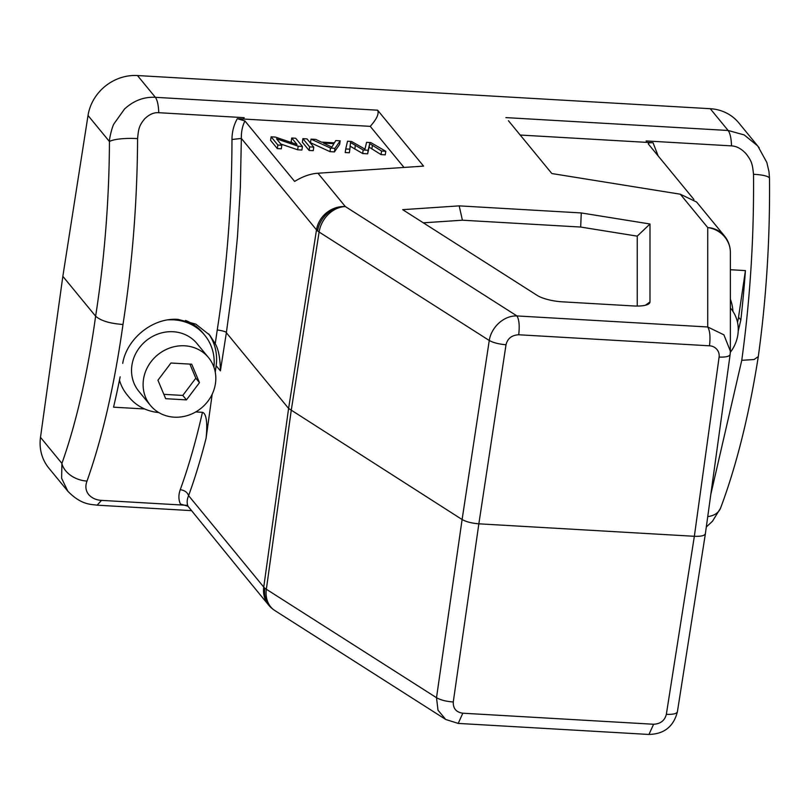 <?xml version="1.0" encoding="UTF-8"?>
<svg xmlns="http://www.w3.org/2000/svg" width="810" height="810" viewBox="0 0 810 810"><rect width="100%" height="100%" fill="white"/><g stroke="black" fill="none" stroke-linecap="round" stroke-linejoin="round"><path stroke-width="1.21" d="M637.237 306.058L637.237 236.145L580.679 227.053L462.409 220.198L459.189 205.872L402.681 209.668L537.202 295.407A22.569 6.409 8.4 0 0 562.342 301.826L633.42 305.947A22.569 6.409 8.4 0 0 648.688 303.932A22.569 6.409 8.4 0 0 649.985 301.938L649.995 223.995L637.237 236.145M423.326 222.831L462.409 220.198M580.679 227.053L581.266 212.939L649.995 223.995M581.266 212.939L459.189 205.872M647.008 142.388L520.101 135.037M647.018 142.368L653.042 142.752C649.043 142.55 647.575 143.076 648.618 144.332L648.516 144.19M693.927 199.462L648.618 144.332M302.413 146.448L295.67 138.247L291.711 138.014L297.017 144.464L275.349 137.062L271.117 136.819L277.86 145.03L281.819 145.263L276.524 138.814L298.181 146.205L302.413 146.448L301.887 150.022L297.655 149.779L298.181 146.205M292.207 142.823L291.185 141.578L291.711 138.014M277.86 145.03L277.334 148.594L270.591 140.393L271.117 136.819M277.334 148.594L281.293 148.827L281.819 145.263M280.807 144.028L297.655 149.779M302.889 138.662L302.363 142.226L309.116 150.437L313.237 150.68L313.764 147.106L307.02 138.905L302.889 138.662L309.643 146.873L313.764 147.106M309.116 150.437L309.643 146.873M333.912 143.674L331.857 147.076L323.423 143.066L333.912 143.674M311.01 139.128L310.483 142.702L329.984 151.642L334.429 151.905L339.643 144.393L340.17 140.819L335.796 140.565L334.408 142.854L321.388 142.104L315.708 139.401L311.01 139.128L330.51 148.078L334.955 148.341L340.17 140.819M334.429 151.905L334.955 148.341M329.984 151.642L330.51 148.078M385.793 151.278L370.777 142.59L366.565 142.347L364.976 149.131L351.5 141.477L347.52 141.244L345.728 148.959L349.869 149.202L350.507 142.509L363.194 149.971L368.175 150.265L369.704 143.623L381.561 151.035L385.793 151.278L385.266 154.852L381.034 154.599L381.561 151.035M365.097 148.22L364.976 149.131M349.869 149.202L349.343 152.766L345.202 152.533L345.728 148.959M363.194 149.971L362.667 153.535L349.981 146.083M362.667 153.535L367.649 153.829L368.175 150.265M367.649 153.829L369.542 145.061M381.034 154.599L369.178 147.187M719.098 357.099C719.918 351.175 715.402 346.072 709.489 345.809C710.512 336.919 709.924 330.642 707.727 326.977L723.907 334.834L730.357 351.115L730.134 354.426C729.597 356.4 725.922 357.291 719.098 357.099L694.352 536.291C701.166 536.524 704.852 535.633 705.388 533.618L730.124 354.588M122.725 363.366C126.593 339.056 152.533 317.328 178.129 319.393L195.797 324.121L209.739 335.117L215.237 343.744C218.487 349.191 220.209 358.233 220.401 370.858L226.365 332.718L288.603 408.453L316.497 229.858A26.335 24.087 -39.4 0 1 345.333 206.56L516.942 315.93C519.139 319.596 519.726 325.873 518.704 334.763C511.748 335.168 507.526 338.499 506.017 344.756C498.919 344.149 493.341 342.721 489.26 340.483C491.194 327.584 503.476 315.454 516.942 315.93L707.727 326.977L707.737 227.58A26.335 24.087 -39.4 0 1 724.383 235.842L696.934 202.429M730.367 351.115L730.377 252.558A26.335 25.221 180 0 0 730.377 252.558A26.335 25.221 180 0 0 707.737 227.58L680.309 194.208L551.853 173.542L508.437 120.72M264.931 588.141L264.84 588.171A26.335 7.574 7.9 0 0 266.348 589.255A26.335 21.313 122.5 0 0 274.813 610.527L445.692 719.432L437.997 710.178L436.509 697.704C440.579 700.022 446.158 701.45 453.266 701.986L478.852 523.817L694.352 536.291L666.346 714.319C664.787 720.546 660.545 723.856 653.609 724.251L648.962 734.447M215.237 343.744L217.242 329.943C223.094 330.844 226.142 331.766 226.365 332.718L232.814 285.13L237.512 236.328L240.378 187.14L241.35 138.419C241.188 131.979 242.372 126.147 244.924 120.953L294.637 181.44C302.606 176.479 310.372 173.735 317.945 173.229L423.569 166.121L377.612 110.19C379.242 113.643 376.782 119.04 370.241 126.36L243.344 119.019L244.174 117.663L158.77 112.711C153.92 112.317 149.182 114.392 144.544 118.959C138.854 125.955 138.48 129.357 137.589 138.621A22.569 4.576 -179.8 0 0 109.441 141.537C109.228 138.824 112.114 126.613 114.028 123.758L124.548 108.986C133.751 100.602 144.018 96.714 155.358 97.322L377.612 110.19M144.666 408.979L113.552 407.177A368.621 105.695 -86.7 0 0 120.143 376.812M208.615 333.821A50.007 45.755 -39.4 0 1 216.148 365.695L215.257 372.175M212.2 394.186L206.084 438.25C208.059 419.398 205.355 412.999 202.439 412.32C195.929 441.136 188.538 466.925 180.255 489.685C184.619 490.313 187.394 492.298 188.598 495.649C194.916 478.315 200.738 459.179 206.084 438.25M241.481 572.012L188.021 506.28C186.715 503.101 186.907 499.557 188.598 495.649L263.746 587.078L288.603 408.453L462.105 519.534C466.175 521.812 471.754 523.24 478.852 523.817L506.017 344.756M188.021 506.28L180.438 504.012C178.463 499.729 178.402 494.95 180.255 489.685M186.634 505.298L101.523 500.377C96.41 500.094 92.249 498.292 89.029 494.981C85.688 491.062 85.02 486.425 87.014 481.069C102.424 437.501 114.412 385.307 122.988 324.486C132.394 263.513 137.265 201.558 137.589 138.621M759.152 147.734L738.781 122.857A45.137 41.3 140.6 0 0 710.228 108.702L137.467 75.543A45.137 41.3 140.6 0 0 88.027 115.486L62.846 276.332L95.62 316.204C100.015 319.99 107.487 323.311 122.988 324.486M62.846 276.332L40.5 437.339A45.137 41.3 140.6 0 0 48.853 468.119L67.969 491.376M88.027 115.486L109.441 141.537A346.072 100.086 93.8 0 1 95.62 316.204A346.072 98.364 92.8 0 1 61.914 463.391L61.621 478.275L67.827 491.214C81.618 505.41 91.591 504.255 97.159 505.177L191.606 510.644M240.884 571.283L268.616 605.04A26.335 24.087 -39.4 0 1 263.746 587.078A26.335 7.574 7.9 0 0 264.84 588.171A26.335 22.903 -50.1 0 0 272.089 608.533A26.335 26.335 0 0 0 274.813 610.527M453.266 701.986C453.053 708.537 456.243 712.284 462.824 713.205L458.197 723.401M317.945 173.229L345.333 206.56A26.335 21.313 122.5 0 0 319.1 232.035L291.205 410.619L266.348 589.255L436.509 697.704L462.105 519.534L489.26 340.483L319.1 232.035A26.335 7.381 -171.1 0 1 317.591 230.941A26.335 7.381 -171.1 0 1 316.497 229.858L241.35 138.419L231.974 139.492C232.024 131.807 233.817 124.872 237.33 118.685L244.924 120.953M403.998 167.437L370.241 126.36M243.344 119.019L237.33 118.685M231.974 139.492C231.862 203.907 226.952 267.391 217.242 329.943M195.736 411.936L202.439 412.32M738.538 317.196L740.836 319.99A368.621 105.695 93.3 0 0 745.423 270.591L738.538 317.196A50.028 45.775 -39.4 0 1 737.505 322.329M740.836 319.99L738.214 331.148M745.423 270.591L730.377 269.72M646.998 142.378L646.127 140.94L731.531 145.881C736.654 146.165 741.494 148.797 746.071 153.768C752.095 161.544 752.439 164.572 753.523 174.292C754.08 237.279 750.151 299.285 741.757 360.318L710.836 494.272M706.32 526.976L712.496 521.225L720.566 508.103C736.533 465.517 749.108 415.014 758.292 356.592L754.049 359.539L741.757 360.318M758.302 356.562C766.351 298.09 770.077 238.697 769.5 178.392L768.984 171.639L766.827 162.435L757.765 145.962L744.208 134.926L728.129 130.481L710.228 108.702M680.309 194.208L696.62 202.034M653.042 142.752L658.145 155.915M730.367 299.224A45.137 41.3 -39.4 0 1 732.939 311.384M730.954 308.691L730.367 307.982A37.614 34.415 -39.4 0 1 730.954 308.691A37.614 34.415 -39.4 0 1 737.869 334.662A37.614 34.415 -39.4 0 1 730.337 352.32M185.47 320.426A48.904 44.742 -39.4 0 1 202.784 332.849L204.707 335.198A48.904 44.742 -39.4 0 1 213.921 367.193M158.76 412.533A48.904 44.742 -39.4 0 1 129.154 397.295L127.221 394.946A48.904 44.742 -39.4 0 1 119.465 380.184M168.126 319.869A48.904 44.742 -39.4 0 1 173.775 319.859A48.904 44.742 -39.4 0 1 204.707 335.198M157.93 380.244L165.675 398.682L186.452 399.887L199.473 382.654L191.717 364.206L170.951 363.012L157.93 380.244M184.731 345.809A37.614 34.415 -39.4 0 1 208.524 357.605A37.614 34.415 -39.4 0 1 201.315 408.078A37.614 34.415 -39.4 0 1 150.397 405.375A37.614 34.415 -39.4 0 1 148.2 365.988A37.614 34.415 -39.4 0 1 184.731 345.809M150.397 405.375L138.834 391.301A37.614 34.415 -39.4 0 1 136.627 351.915A37.614 34.415 -39.4 0 1 173.168 331.735A37.614 34.415 -39.4 0 1 196.952 343.531L208.524 357.605M186.452 399.887L182.787 395.432L163.853 394.338M199.473 382.654L195.807 378.189L182.787 395.432M189.884 364.105L195.807 378.189M645.398 305.248L649.985 301.938M354.79 149.121L355.317 145.557M371.871 148.949L372.397 145.385M709.489 345.809L518.704 334.763M220.401 370.858L216.148 365.695M137.467 75.543L155.358 97.322C157.353 100.045 158.487 105.178 158.77 112.711M40.5 437.339L61.914 463.391A22.569 15.744 19.6 0 0 87.014 481.069M101.523 500.377L97.159 505.136M462.824 713.205L653.609 724.251M666.346 714.319C673.161 714.592 676.836 713.701 677.383 711.646M345.333 206.56A26.335 22.903 129.9 0 0 317.591 230.941M769.5 178.321A22.569 4.475 179.4 0 0 753.523 174.292M731.531 145.881C731.258 138.338 730.124 133.215 728.129 130.481L505.885 117.612M707.748 516.608A22.569 15.653 20.7 0 0 720.485 508.315M730.144 354.577L730.357 351.257M730.377 252.568A26.335 26.335 0 0 0 724.383 235.842M268.616 605.04A26.335 26.335 0 0 0 272.089 608.533M445.713 719.472L458.176 723.401M458.116 723.411L648.901 734.457M648.84 734.437C664.068 734.133 673.586 726.611 677.383 711.858L705.378 533.81"/></g></svg>
